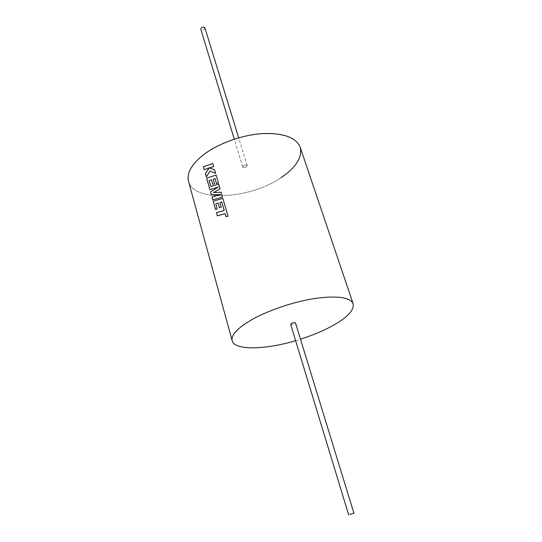 <?xml version="1.0" encoding="UTF-8"?>
<svg xmlns="http://www.w3.org/2000/svg" width="542" height="542" viewBox="0 0 542 542"><rect width="100%" height="100%" fill="white"/><g stroke="black" fill="none" stroke-linecap="round" stroke-linejoin="round"><path stroke-width="0.41" stroke-dasharray="2.71 2.03" d="M246.495 166.78C244.713 167.715 243.466 167.783 242.741 166.99L243.453 165.832C245.228 164.883 246.475 164.809 247.199 165.608L246.488 166.767C244.713 167.702 243.46 167.769 242.741 166.97L243.446 165.818C245.228 164.897 246.481 164.829 247.199 165.622L246.495 166.78C244.713 167.715 243.466 167.783 242.741 166.99L243.453 165.832C245.228 164.897 246.481 164.829 247.199 165.622L246.495 166.78M281.135 177.607C250.37 199.083 193.535 202.681 188.528 181.36C193.535 202.681 250.37 199.083 281.135 177.607C296.203 167.343 302.551 157.214 300.187 147.221C302.544 157.2 296.189 167.329 281.129 177.586C250.363 199.07 193.535 202.661 188.521 181.346M217.376 215.858L225.126 213.636M219.442 207.749L221.251 207.234M215.54 209.49L217.267 208.934L215.791 203.745L218.114 203.02M212.837 199.869L222.505 197.031L221.089 192.207M211.36 194.768L220.594 194.517M213.575 192.62L220.113 188.758L218.751 184.131M209.937 189.646L218.379 187.017M210.879 186.495L209.185 180.527L211.461 179.754M212.776 184.361L214.53 183.819M206.312 176.861L210.066 171.123M204.273 169.687L209.165 167.959M290.654 324.353C291.318 324.834 292.639 324.644 294.611 323.777L295.485 322.876M204.917 27.899L204.341 29.248C202.728 30.223 201.543 30.196 200.784 29.166M295.627 340.681L300.492 339.197M215.628 173.359L214.618 169.836M213.27 169.328L209.429 167.871M209.456 167.878L213.683 166.604M212.83 163.582L213.711 166.611M214.557 183.826L213.202 179.185M213.23 179.192L215.079 178.657M218.44 183.033L216.475 183.575M216.156 175.066L218.46 183.047M228.026 216.204L225.987 216.692M228.053 216.211L222.864 198.345M221.278 207.24L219.889 202.491M219.917 202.498L221.807 201.99M242.741 166.97L234.273 139.165M247.199 165.608L238.663 137.824"/><path stroke-width="0.81" d="M300.492 339.197C311.149 335.789 320.817 331.853 329.495 327.388C346.453 318.452 354.339 310.586 353.147 303.777C350.186 297.348 337.72 295.539 315.735 298.351C294.719 301.467 269.11 309.983 252.281 319.401C237.606 327.896 230.899 335.017 232.172 340.762L188.528 181.36C186.489 172.844 191.922 163.643 204.835 153.772C191.922 163.643 186.489 172.844 188.528 181.36L188.521 181.346C186.482 172.823 191.922 163.63 204.829 153.752C219.666 142.898 243.04 134.741 262.884 133.562C283.73 132.959 296.162 137.512 300.18 147.207L300.187 147.214C302.551 157.214 296.203 167.343 281.135 177.607M204.835 153.772C219.673 142.919 243.046 134.762 262.89 133.576C283.73 132.98 296.162 137.526 300.187 147.221C296.162 137.526 283.73 132.98 262.89 133.576C243.046 134.762 219.673 142.919 204.835 153.772M221.78 201.983L224.185 210.452L216.454 212.708L217.349 215.865L225.099 213.629L225.987 216.692L228.026 216.204L222.864 198.345L213.182 201.197L215.54 209.49L217.24 208.927L215.763 203.745L218.087 203.013L219.442 207.749L221.251 207.234L219.889 202.491L221.807 201.99L224.212 210.459L216.482 212.715L217.376 215.858M222.87 198.358L213.216 201.197L215.567 209.483M218.087 203.013L219.463 207.742M220.567 194.51L212.024 197.112L212.81 199.883L222.477 197.017L221.089 192.207L213.548 192.613L220.093 188.752L218.751 184.117L210.852 186.489L209.151 180.52L211.427 179.748L212.755 184.368L214.53 183.819L213.202 179.185L215.059 178.65L216.475 183.575L218.44 183.033L216.129 175.052L206.624 178.088L209.91 189.653L218.351 187.01L210.54 191.875L211.36 194.768L220.594 194.517L212.058 197.112L212.837 199.869M221.089 192.214L213.548 192.613M218.351 187.01L210.574 191.882L211.387 194.768M218.751 184.131L210.852 186.489M211.427 179.748L212.776 184.361M216.136 175.073L206.658 178.088L209.937 189.646M209.131 167.952L205.371 173.657L206.292 176.895L210.039 171.116L215.641 173.359L214.618 169.836L209.429 167.871L213.683 166.604L212.81 163.569L203.392 166.692L204.246 169.693L209.165 167.959L205.404 173.664L206.312 176.861M212.81 163.589L203.426 166.699L204.273 169.687M349.759 514.372L353.94 513.267L349.759 514.372M353.94 513.267L295.485 322.876C294.821 322.402 293.5 322.592 291.528 323.459L290.654 324.353L348.662 514.88M234.273 139.165L200.784 29.166L201.353 27.832C202.972 26.849 204.158 26.876 204.917 27.899L238.663 137.824M232.172 340.762C234.544 350.566 265.099 349.827 295.627 340.681M215.628 173.359L210.039 171.116M214.618 169.836L213.27 169.328M215.079 178.657L216.495 183.569M226.007 216.692L225.099 213.629M300.18 147.207L353.147 303.777"/></g></svg>
